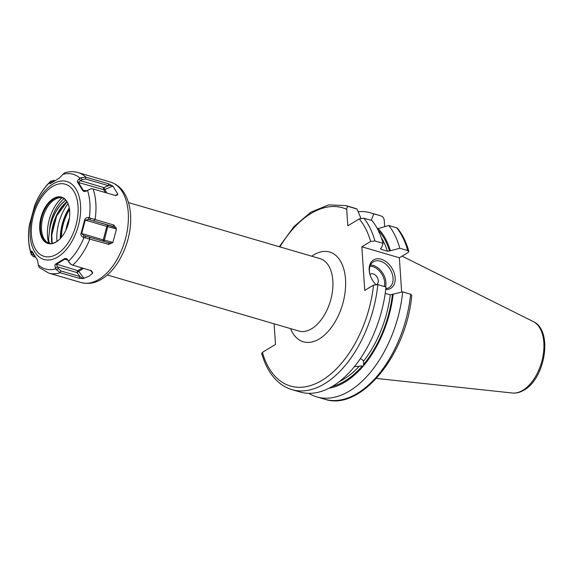 <?xml version="1.0" encoding="UTF-8"?>
<svg xmlns="http://www.w3.org/2000/svg" width="573" height="573" viewBox="0 0 573 573"><rect width="100%" height="100%" fill="white"/><g stroke="black" fill="none" stroke-linecap="round" stroke-linejoin="round"><path stroke-width="0.86" d="M359.199 218.922A92.862 53.798 106.3 0 1 370.638 241.455L374.935 240.975L383.115 243.367A95.884 55.545 -73.7 0 0 372.056 220.598L363.876 218.206L359.199 218.922L347.797 225.819L346.701 209.31C346.729 207.276 347.439 206.387 348.835 206.638L357.015 209.03A95.884 55.545 -73.7 0 0 353.985 207.978L345.806 205.585A95.884 55.545 106.3 0 1 348.835 206.638M377.836 284.609A95.884 55.545 106.3 0 1 291.944 389.626L300.123 392.018A95.884 55.545 -73.7 0 0 386.009 287.001L377.836 284.609L373.539 285.089L364.736 290.418L361.842 246.784L370.638 241.455M383.115 243.367L381.453 247.894L380.673 248.367L380.88 249.298A84.489 48.941 -73.7 0 0 380.594 248.417M380.673 248.367L380.88 249.298L387.369 251.203L389.525 250.953A86 49.815 -73.7 0 0 378.058 230.067M407.747 250.58L408.843 251.382C406.278 242.207 402.504 234.515 397.526 228.29L396.695 227.81A95.884 55.545 106.3 0 1 407.747 250.58L399.811 248.252L389.525 250.953M408.843 251.382L408.177 252.442L399.374 257.771L361.842 246.784M291.944 389.626C286.486 388.014 281.558 385.135 277.167 380.995C270.141 374.269 264.991 365.08 261.718 353.426L262.391 352.366L275.491 344.437L274.123 323.809M396.695 227.81L388.752 225.483L377.421 228.828M360.868 218.256L357.015 209.03M371.261 220.369L373.711 213.915A95.884 55.545 -73.7 0 0 370.681 212.862A95.884 55.545 -73.7 0 0 358.139 211.695M384.655 226.607L384.232 220.29C383.931 218.163 383.072 216.816 381.654 216.236A95.884 55.545 -73.7 0 0 378.624 215.183L373.711 213.915M329.052 388.193A87.196 50.51 -73.7 0 0 362.673 366.763L362.351 365.903L354.379 366.67M360.424 358.54L363.44 360.632L363.74 365.51A87.196 50.51 -73.7 0 0 393.2 294.121L390.27 294.837L385.221 293.362M390.306 250.487A87.196 50.51 -73.7 0 0 378.03 228.455M399.811 248.252A95.884 55.545 -73.7 0 0 388.752 225.483M308.804 393.329A95.884 55.545 -73.7 0 0 316.819 396.903A95.884 55.545 -73.7 0 0 402.704 291.886L393.2 294.121M363.74 365.51L362.673 366.763M410.648 294.214A95.884 55.545 -73.7 0 1 324.755 399.231C360.761 411.622 406.766 354.372 411.765 295.238L410.648 294.214L402.704 291.886M401.659 292.137L399.374 257.771M69.269 207.892A35.304 20.449 -73.7 0 0 60.287 238.583M68.001 203.723A35.304 20.449 -73.7 0 0 56.971 241.412M67.027 201.861L56.634 215.985L51.785 234.923L52.164 243.389M51.441 234.686L51.835 240.703A0.902 0.38 175.1 0 0 51.491 240.445L51.441 234.686A31.687 18.35 106.3 0 1 66.905 201.667M67.012 201.839A32.088 18.587 -73.7 0 0 51.778 234.909M51.885 243.425L51.491 240.445M49.493 243.396A31.859 18.458 -73.7 0 1 48.569 239.106L49.522 230.718A31.687 18.35 -73.7 0 1 50.703 224.609L52.952 217.704L50.703 224.609M65.752 200.185A31.694 18.365 -73.7 0 0 52.952 217.704M49.042 243.31A23.701 13.731 -73.7 0 1 44.758 239.901A23.701 13.731 -73.7 0 1 42.617 218.492A23.701 13.731 -73.7 0 1 54.822 199.447A23.701 13.731 106.3 0 1 56.899 198.408A23.701 13.731 106.3 0 1 62.342 197.85M69.612 216.608A24.152 13.996 -73.7 0 0 53.282 198.602A24.152 13.996 -73.7 0 0 39.745 229.358A24.152 13.996 -73.7 0 0 56.161 241.992A24.152 13.996 -73.7 0 0 65.279 231.428A24.152 13.996 -73.7 0 0 69.612 216.608C70.135 209.303 68.91 203.895 65.938 200.385A23.701 13.731 -73.7 0 0 61.805 197.671A23.701 13.731 -73.7 0 0 53.74 199.132A23.701 13.731 -73.7 0 0 40.64 223.04A23.701 13.731 -73.7 0 0 48.49 243.167A23.701 13.731 -73.7 0 0 53.432 243.102A23.701 13.731 -73.7 0 0 56.233 241.906M110.503 182.071C118.869 184.814 123.116 190.659 125.301 194.813C128.961 201.732 130.751 209.969 130.68 219.509C130.716 242.787 118.167 269.439 101.686 279.08C95.362 283.148 88.5 284.308 81.094 282.561A52.351 30.326 -73.7 0 0 98.921 279.338A52.351 30.326 -73.7 0 0 127.843 226.521A52.351 30.326 -73.7 0 0 110.503 182.071L78.078 172.58C73.609 171.32 69.054 171.42 64.405 172.896L59.141 178.246L49.858 183.876L49.736 182.787L50.453 181.519L52.48 182.107M34.573 205.979L29.28 225.461M35.469 257.22L33.499 256.647L31.329 254.534L31.164 252.17C31.286 250.838 31.644 250.659 32.238 251.647L37.367 259.999M31.973 251.189L32.238 251.647M37.481 260.163L38.491 265.7L39.379 267.641L48.669 273.07A52.351 30.326 -73.7 0 0 60.237 272.741L56.304 269.596L55.388 267.935C54.743 265.528 54.886 264.196 55.817 263.952L64.484 258.702L64.907 259.139L56.297 264.354L58.367 268.587L60.931 270.972L79.991 276.551L83.006 278.542L79.103 278.256L79.991 276.551L77.033 272.59A1.511 0.874 106.3 0 1 77.878 270.664L55.817 263.952M49.736 182.787L51.162 183.009M34.681 206.187L34.573 205.764A49.335 28.578 -73.7 0 1 50.066 182.121M54.822 180.638L53.912 180.366L50.453 181.519L50.861 181.075C44.064 187.428 38.613 195.68 34.523 205.822M31.114 252.958A49.335 28.578 -73.7 0 1 29.287 225.518L29.273 225.461C27.755 236.255 28.449 245.946 31.329 254.534M83.006 278.542L88.772 276.365L92.683 273.242L90.627 270.492M60.237 272.741L79.103 278.256M112.867 186.075L117.888 194.268L115.696 195.579L92.855 188.889L90.835 188.782L86.645 190.866C85.126 191.79 83.816 191.69 82.72 190.558L77.663 182.3C77.147 181.297 77.677 180.123 79.246 178.783L80.872 177.795L85.621 177.093L108.462 183.768L112.867 186.075L104.694 189.534A1.511 1.089 -31.5 0 1 103.634 189.634L105.439 192.578M116.097 195.615L115.696 195.579M116.491 228.978L112.902 242.379L108.784 244.385L83.128 237.279C81.173 236.026 80.485 234.729 81.058 233.404L84.668 219.91C85.176 218.277 86.423 217.482 88.414 217.518L113.948 225.067L116.491 228.978L106.85 226.442L103.269 239.843L81.688 233.526L84.231 235.775L108.605 242.759M64.484 258.702C65.723 258.065 66.926 258.581 68.08 260.249L68.903 261.968L71.496 264.762L91.58 270.785M91.508 270.75L92.683 273.242M56.304 269.596L58.367 268.587M55.388 267.935L57.536 266.882L77.033 272.59L78.737 271.308A1.511 1.039 58.8 0 0 77.878 270.664L82.226 268.035M54.951 180.91L52.601 181.856M108.462 183.768L108.383 185.659L85.542 178.969L82.154 179.693L78.279 182.207L83.3 190.401L86.688 190.73L90.835 188.782M111.979 185.487L108.383 185.659L103.856 187.572A1.511 0.874 -73.7 0 0 103.634 189.634L77.663 182.3M115.402 195.493L117.687 194.799M82.72 190.558L85.112 190.931M79.246 178.783L80.578 180.76L103.856 187.572L106.8 192.972M80.872 177.795L82.154 179.693M113.948 225.067L112.838 226.407L88.6 219.466L85.27 220.125L81.688 233.526L81.058 233.404M116.183 227.904L108.096 225.168A1.511 0.874 -73.7 0 0 106.85 226.442L84.668 219.91M108.784 244.385L108.469 242.723L112.107 243.138M84.847 237.637L85.907 236.198M83.128 237.279L84.131 235.747M88.414 217.518L88.6 219.466L108.096 225.168L104.35 240.137L103.269 239.843A1.511 0.874 106.3 0 0 103.384 241.233M90.097 218.019L90.269 219.882M90.47 270.205L92.547 272.29M68.08 260.249L64.907 259.139L67.105 259.784M68.903 261.968L68.015 260.536M71.403 264.626L68.839 262.241M31.143 253.703L33.184 254.441L35.154 256.725M33.291 252.937L33.184 254.441M31.164 252.17L32.826 252.772M375.816 284.444A16.596 11.431 -121.2 0 1 375.544 284.165A16.596 11.431 -121.2 0 1 370.208 275.348A16.596 11.431 -121.2 0 1 369.191 270.327A16.596 11.431 -121.2 0 1 381.181 259.218A16.596 11.431 -121.2 0 1 395.155 277.926A16.596 11.431 -121.2 0 1 385.736 289.494M370.287 275.584A15.084 10.393 58.8 0 1 369.435 271.237A15.084 10.393 -121.2 0 1 373.424 261.789A15.084 10.393 -121.2 0 1 385.708 264.11A15.084 10.393 -121.2 0 1 393.042 278.149A15.084 10.393 58.8 0 1 389.053 287.603A15.084 10.393 58.8 0 1 385.837 288.642M375.372 283.986A15.084 10.393 58.8 0 0 375.838 284.444M376.79 284.437A6.038 4.161 58.8 0 0 378.287 280.72A6.038 4.161 -121.2 0 0 375.043 274.861A6.038 4.161 -121.2 0 0 369.979 274.524M363.876 218.206A95.884 55.545 106.3 0 1 374.935 240.975M346.701 209.31A92.862 53.798 -73.7 0 0 279.932 246.906M262.391 352.366A92.862 53.798 -73.7 0 0 322.055 380.322A92.862 53.798 -73.7 0 0 373.539 285.089M290.547 328.616A46.771 27.096 -73.7 0 0 319.304 338.922A46.771 27.096 -73.7 0 0 345.512 279.359A46.771 27.096 -73.7 0 0 313.725 254.906A46.771 27.096 -73.7 0 0 311.733 256.21M387.369 251.203A84.489 48.941 -73.7 0 0 381.317 237.695M339.159 381.725A84.489 48.941 -73.7 0 0 358.985 366.476M363.569 361.097A84.489 48.941 -73.7 0 0 390.27 294.837M362.351 365.903A86 49.815 106.3 0 1 332.311 386.395M392.426 294.594A86 49.815 106.3 0 1 363.418 364.65M512.348 393.006C516.337 393.372 520.27 392.376 524.13 390.02C545.36 378.366 553.253 330.392 533.255 321.568A37.417 21.674 106.3 0 1 543.297 354.401A37.417 21.674 106.3 0 1 522.877 390.263A37.417 21.674 106.3 0 1 512.348 393.006L376.397 378.438M65.945 230.081A29.81 17.269 106.3 0 1 69.448 218.098M61.196 237.573A33.191 19.231 106.3 0 1 69.491 209.231M61.44 237.286A32.797 19.002 106.3 0 1 69.541 209.611M65.823 200.264A31.687 18.35 -73.7 0 0 53.074 217.747M62.027 197.785A31.787 18.415 -73.7 0 0 48.734 243.188M64.026 198.709A30.741 17.806 -73.7 0 0 49.522 230.718M52.48 186.511A37.61 21.788 106.3 0 1 78.043 206.18A37.61 21.788 106.3 0 1 56.963 254.075A37.61 21.788 -73.7 0 1 31.4 234.407A37.61 21.788 -73.7 0 1 52.48 186.511M52.931 183.99A40.626 23.536 106.3 0 1 80.542 205.234A40.626 23.536 106.3 0 1 57.78 256.969A40.626 23.536 -73.7 0 1 30.161 235.725A40.626 23.536 -73.7 0 1 52.931 183.99M38.513 265.027A49.335 28.578 -73.7 0 0 55.825 268.816M53.912 180.366L54.636 180.746M78.078 172.58A52.351 30.326 106.3 0 1 85.821 177.143M93.055 188.954A52.351 30.326 106.3 0 1 95.089 219.545M89.918 238.862A52.351 30.326 106.3 0 1 72.642 265.227M84.073 278.449L78.737 271.308L83.522 268.415M60.043 272.676L60.931 270.972M59.914 261.274L60.351 261.675M84.002 237.494A49.335 28.578 106.3 0 1 68.509 261.138M87.461 190.308A49.335 28.578 106.3 0 1 89.288 217.74M62.751 174.443A49.335 28.578 106.3 0 1 80.062 178.232M85.621 177.093L85.542 178.969M117.888 194.268L115.166 195.422M94.882 219.488L93.771 220.834M112.902 242.379L104.35 240.137L103.878 241.383M89.717 238.798L89.409 237.143M107.287 274.976L298.841 331.044A37.718 21.853 -73.7 0 0 311.683 328.716A37.718 21.853 -73.7 0 0 332.526 290.669A37.718 21.853 -73.7 0 0 320.028 258.638L128.474 202.577M33.499 256.647L34.695 256.589M385.529 286.865A15.084 10.393 58.8 0 0 385.93 282.453A15.084 10.393 58.8 0 0 370.523 265.013M384.347 286.514A14.182 9.77 58.8 0 0 384.662 282.582A14.182 9.77 58.8 0 0 370.029 266.194M279.302 246.719L294.049 226.507L310.903 212.153L328.63 204.898L345.806 205.585M324.755 399.231L316.819 396.903M378.624 215.183L370.681 212.862M533.255 321.568L402.074 256.131M53.432 243.102L56.376 241.792C59.75 239.715 62.722 236.262 65.279 231.428M81.094 282.561L48.669 273.07M70.758 264.354L71.496 264.762"/></g></svg>
